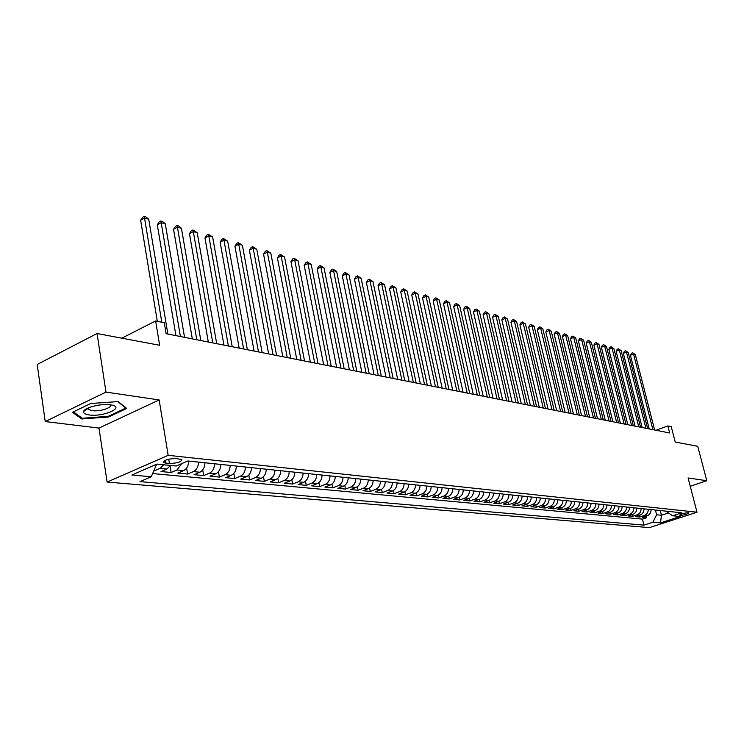 <?xml version="1.0" encoding="UTF-8"?>
<svg xmlns="http://www.w3.org/2000/svg" width="744" height="744" viewBox="0 0 744 744"><rect width="100%" height="100%" fill="white"/><g stroke="black" fill="none" stroke-linecap="round" stroke-linejoin="round"><path stroke-width="1.12" d="M688.377 512.7C683.857 513.072 680.909 513.937 679.523 515.276L679.997 515.425C684.508 515.043 687.456 514.178 688.842 512.839L688.377 512.7M107.108 482.066L649.41 527.626L696.998 512.207L168.172 455.328L107.108 482.066L98.98 428.079L159.151 399.937L106.001 392.097L45.217 421.55L98.98 428.079M45.217 421.55L37.2 364.476L97.046 333.526L159.635 345.272L155.626 320.971L121.783 338.176M690.255 486.26L706.8 480.717L697.723 446.279L675.236 442.057L671.237 426.647L667.842 425.949L655.938 430.264M106.001 392.097L97.046 333.526M153.785 470.85L154.092 470.134M170.525 465.456L166.879 469.008L161.02 471.538L171.101 472.496L170.078 466.181M188.716 461.075C188.511 465.753 186.8 468.934 183.582 470.636L177.751 473.128L187.59 474.068L186.595 468.088M204.981 462.777C204.777 467.399 203.084 470.552 199.876 472.226L194.072 474.681L203.679 475.593L202.721 469.929M220.856 464.442C220.661 469.008 218.969 472.115 215.788 473.77L210.003 476.197L219.378 477.09L218.457 471.705M236.35 466.07C236.164 470.58 234.49 473.649 231.31 475.286L225.553 477.676L234.713 478.541L233.821 473.426M251.481 467.66C251.305 472.115 249.631 475.146 246.478 476.755L240.74 479.117L249.686 479.964L248.822 475.081M266.259 469.204C266.082 473.612 264.427 476.616 261.284 478.197L255.583 480.531L264.315 481.359L263.478 476.699M280.693 470.719C280.534 475.081 278.888 478.039 275.754 479.61L270.081 481.907L278.619 482.716L277.8 478.262M294.801 472.198C294.643 476.513 293.015 479.434 289.9 480.987L284.245 483.256L292.597 484.046L291.806 479.778M308.593 473.649C308.444 477.908 306.816 480.801 303.729 482.335L298.093 484.567L306.258 485.348L305.486 481.247M322.078 475.063C321.938 479.276 320.32 482.14 317.242 483.647L311.643 485.86L319.622 486.613L318.878 482.679M335.274 476.448C335.126 480.615 333.526 483.442 330.466 484.939L324.886 487.115L332.698 487.859L331.973 484.074M348.173 477.797C348.034 481.926 346.444 484.716 343.393 486.195L337.85 488.352L345.495 489.078L344.779 485.423M360.793 479.127C360.663 483.2 359.082 485.971 356.051 487.422L350.536 489.552L358.013 490.268L357.315 486.743M373.153 480.419C373.023 484.456 371.451 487.19 368.438 488.631L362.951 490.733L370.27 491.431L369.591 488.036M385.243 481.694C385.122 485.683 383.569 488.389 380.565 489.812L375.097 491.886L382.267 492.575L381.607 489.282M397.091 482.93C396.971 486.883 395.427 489.561 392.441 490.966L387.001 493.021L394.022 493.691L393.371 490.51M408.689 484.149C408.577 488.064 407.033 490.714 404.066 492.1L398.663 494.128L405.536 494.788L404.903 491.7M420.053 485.339C419.942 489.208 418.416 491.831 415.459 493.207L410.074 495.216L416.817 495.857L416.194 492.872M431.176 486.511C431.083 490.343 429.558 492.937 426.619 494.295L421.271 496.276L427.874 496.908L427.261 494.007M442.085 487.655C441.992 491.449 440.485 494.016 437.556 495.365L432.236 497.327L438.709 497.941L438.114 495.123M452.78 488.771C452.687 492.528 451.19 495.076 448.279 496.406L442.987 498.341L449.329 498.945L448.744 496.211M463.261 489.877C463.177 493.598 461.689 496.109 458.788 497.429L453.524 499.345L459.746 499.94L459.169 497.271M473.547 490.956C473.463 494.639 471.975 497.131 469.101 498.434L463.856 500.331L469.966 500.907L469.399 498.313M483.628 492.007C483.544 495.662 482.075 498.127 479.21 499.419L473.993 501.289L479.982 501.865L479.434 499.336M493.514 493.049C493.439 496.666 491.979 499.103 489.124 500.377L483.944 502.237L489.822 502.795L489.273 500.331M503.214 494.062C503.139 497.643 501.689 500.07 498.861 501.326L493.7 503.167L499.466 503.716L498.926 501.307M508.952 494.667C508.877 498.229 507.436 500.638 504.609 501.893L508.403 502.256L503.279 504.079L508.933 504.618L508.403 502.256C511.221 501.01 512.672 498.61 512.737 495.067M522.083 496.043C522.018 499.559 520.577 501.94 517.778 503.167L512.672 504.971L518.233 505.501L517.712 503.195M531.253 497.011C531.188 500.489 529.765 502.842 526.975 504.069L521.907 505.846L527.356 506.366L526.845 504.116M540.265 497.95C540.2 501.4 538.786 503.735 536.015 504.944L530.965 506.711L536.322 507.222L535.81 505.018M549.109 498.88C549.044 502.302 547.64 504.609 544.887 505.808L539.856 507.557L545.12 508.059L544.617 505.901M557.795 499.791C557.74 503.176 556.335 505.474 553.592 506.655L548.598 508.385L553.769 508.877L553.276 506.766M566.324 500.684C566.268 504.041 564.882 506.311 562.157 507.492L557.182 509.203L562.259 509.686L561.776 507.622M574.703 501.568C574.656 504.897 573.271 507.148 570.564 508.31L565.617 510.003L570.611 510.477L570.127 508.459M582.943 502.433C582.896 505.734 581.52 507.957 578.823 509.11L573.903 510.793L578.813 511.258L578.339 509.277M591.034 503.279C590.987 506.552 589.629 508.756 586.942 509.9L582.05 511.565L586.867 512.021L586.402 510.086M598.994 504.116C598.948 507.361 597.59 509.547 594.921 510.682L590.057 512.328L594.791 512.774L594.335 510.877M606.816 504.934C606.769 508.152 605.421 510.319 602.77 511.444L597.925 513.072L602.584 513.518L602.138 511.658M614.507 505.743C614.46 508.933 613.121 511.082 610.48 512.197L605.672 513.816L610.247 514.244L609.801 512.421M622.068 506.534C622.031 509.696 620.691 511.835 618.069 512.932L613.279 514.532L617.78 514.96L617.343 513.174M629.498 507.315C629.461 510.449 628.141 512.57 625.527 513.658L620.766 515.248L625.192 515.666L624.765 513.918M636.817 508.078C636.78 511.193 635.469 513.295 632.865 514.374L628.122 515.945L632.484 516.364L632.056 514.643M644.006 508.831C643.979 511.928 642.667 514.002 640.082 515.081L635.367 516.634L639.663 517.043L639.236 515.36M155.626 320.971L164.294 322.747L166.117 333.703L669.665 432.971L667.842 425.949M165.559 463.084L169.427 463.475C177.332 463.242 181.462 461.922 181.815 459.532L175.984 458.555C168.014 458.778 163.866 460.099 163.531 462.508L165.559 463.084L165.112 460.331M665.778 511.119L672.613 515.787L681.792 512.802L187.869 460.982L176.179 466.023L156.928 464.089L131.883 475.016L151.246 476.764L139.965 481.628L643.941 525.125L652.906 522.204L656.617 514.774L661.453 515.257L668.149 513.062M672.613 515.787L680.1 516.541L660.514 522.893L652.906 522.204M163.727 464.777L160.072 468.348L154.213 470.887M152.622 473.556L642.444 519.117L646.713 517.712L646.304 516.057M651.093 509.575C651.056 512.644 649.763 514.709 647.187 515.769L642.5 517.312L646.713 517.712M648.275 509.277C648.238 512.356 646.936 514.429 644.36 515.49L639.663 517.043M641.142 508.533C641.114 511.63 639.803 513.723 637.208 514.802L632.484 516.364M633.907 507.771C633.869 510.896 632.549 513.007 629.945 514.095L625.192 515.666M626.541 506.999C626.504 510.151 625.174 512.272 622.561 513.369L617.78 514.96M619.054 506.218C619.017 509.389 617.678 511.537 615.046 512.644L610.247 514.244M611.447 505.418C611.401 508.617 610.061 510.784 607.411 511.9L602.584 513.518M603.7 504.609C603.663 507.836 602.305 510.012 599.645 511.137L594.791 512.774M595.823 503.781C595.786 507.036 594.419 509.231 591.75 510.375L586.867 512.021M587.816 502.935C587.769 506.227 586.402 508.44 583.715 509.594L578.813 511.258M579.669 502.088C579.613 505.399 578.237 507.631 575.54 508.794L570.611 510.477M571.373 501.214C571.318 504.553 569.932 506.813 567.216 507.985L562.259 509.686M562.929 500.331C562.873 503.697 561.478 505.976 558.744 507.157L553.769 508.877M554.336 499.429C554.28 502.832 552.876 505.13 550.132 506.32L545.12 508.059M545.585 498.508C545.529 501.94 544.115 504.265 541.353 505.464L536.322 507.222M536.684 497.578C536.619 501.038 535.196 503.381 532.416 504.599L527.356 506.366M527.608 496.62C527.543 500.117 526.11 502.479 523.32 503.707L518.233 505.501M518.363 495.653C518.298 499.187 516.857 501.568 514.048 502.805L508.933 504.618M504.609 501.893L499.466 503.716M499.364 493.663C499.28 497.252 497.829 499.689 494.993 500.954L489.822 502.795M489.58 492.63C489.506 496.267 488.036 498.722 485.181 499.996L479.982 501.865M479.62 491.589C479.536 495.253 478.057 497.727 475.193 499.029L469.966 500.907M469.455 490.519C469.371 494.221 467.883 496.722 465 498.034L459.746 499.94M459.094 489.44C459.011 493.17 457.514 495.699 454.612 497.02L449.329 498.945M448.53 488.324C448.437 492.1 446.93 494.658 444.019 495.988L438.709 497.941M437.751 487.199C437.658 491.003 436.142 493.588 433.213 494.937L427.874 496.908M426.758 486.046C426.656 489.896 425.131 492.5 422.183 493.867L416.817 495.857M415.533 484.865C415.422 488.752 413.887 491.384 410.93 492.77L405.536 494.788M404.076 483.665C403.964 487.59 402.42 490.25 399.444 491.654L394.022 493.691M392.386 482.438C392.265 486.409 390.712 489.096 387.717 490.51L382.267 492.575M380.435 481.182C380.314 485.19 378.752 487.915 375.748 489.347L370.27 491.431M368.243 479.908C368.113 483.953 366.541 486.706 363.518 488.157L358.013 490.268M355.781 478.597C355.651 482.698 354.06 485.469 351.019 486.939L345.495 489.078M343.049 477.267C342.91 481.405 341.31 484.214 338.26 485.693L332.698 487.859M330.029 475.9C329.89 480.085 328.281 482.921 325.212 484.428L319.622 486.613M316.721 474.505C316.572 478.736 314.954 481.61 311.876 483.126L306.258 485.348M303.115 473.072C302.966 477.35 301.339 480.261 298.232 481.796L292.597 484.046M289.202 471.612C289.035 475.937 287.398 478.885 284.282 480.438L278.619 482.716M274.964 470.124C274.796 474.495 273.141 477.471 270.007 479.052L264.315 481.359M260.391 468.59C260.214 473.017 258.549 476.03 255.406 477.629L249.686 479.964M245.474 467.027C245.288 471.51 243.614 474.551 240.452 476.169L234.713 478.541M230.194 465.428C230.008 469.957 228.324 473.045 225.144 474.681L219.378 477.09M214.551 463.782C214.356 468.367 212.663 471.491 209.473 473.156L203.679 475.593M198.527 462.098C198.323 466.748 196.611 469.91 193.412 471.594L187.59 474.068M181.694 463.642L176.951 469.994L171.101 472.496M155.18 464.851L156.305 464.963L151.246 476.764M156.212 464.405L156.305 464.963M159.151 399.937L168.172 455.328M706.8 480.717L688.088 477.955L696.998 512.207M660.254 510.542L661.453 515.257L660.514 522.893M655.418 510.031L656.617 514.774M642.444 519.117L643.941 525.125M81.756 418.965L108.55 417.003L126.713 408.447L118.203 401.593L90.749 403.49L72.475 412.306L81.756 418.965L81.58 417.765M86.137 408.995L87.318 408.912M108.438 416.24L108.55 417.003M161.801 322.236L144.531 218.048L148.726 219.22L167.865 334.047M157.31 321.315L140.635 220.243L144.531 218.048L144.178 216.374L145.852 216.848L148.726 219.22M140.635 220.243L142.625 217.257L144.178 216.374M110.428 404.81C101.426 403.332 84.546 407.507 83.672 411.404C83.198 413.171 85.03 414.343 89.168 414.947C103.239 417.114 125.271 407.526 111.721 405.034L110.428 404.81M88.573 407.777L88.796 409.563L92.079 410.651C99.826 411.888 113.534 407.368 109.833 404.773M117.822 401.621L125.81 408.056L108.215 416.352L82.249 418.249L73.377 411.869M180.411 336.521L161.178 222.679L165.28 223.814L184.549 337.339M175.928 335.637L157.3 224.837L161.178 222.679L160.797 221.015L162.434 221.47L165.28 223.814M157.3 224.837L159.244 221.879L160.797 221.015M196.797 339.748L177.425 227.199L181.434 228.306L200.824 340.547M192.324 338.864L173.566 229.319L177.425 227.199L177.016 225.544L178.625 225.99L181.434 228.306M173.566 229.319L175.482 226.399L177.016 225.544M212.775 342.9L193.3 231.607L197.207 232.695L216.709 343.672M208.32 342.026L189.45 233.7L193.3 231.607L192.863 229.97L197.207 232.695M189.45 233.7L191.329 230.807L192.863 229.97M228.38 345.979L208.794 235.913L212.617 236.983L232.221 346.732M223.935 345.104L204.963 237.978L208.794 235.913L208.339 234.286L212.617 236.983M204.963 237.978L206.804 235.113L208.339 234.286M243.614 348.983L223.935 240.126L227.664 241.168L247.371 349.717M239.187 348.108L220.122 242.153L223.935 240.126L223.451 238.508L227.664 241.168M220.122 242.153L221.926 239.317L223.451 238.508M258.493 351.912L238.731 244.237L242.377 245.25L262.158 352.637M254.085 351.047L234.927 246.236L238.731 244.237L238.219 242.637L242.377 245.25M234.927 246.236L236.704 243.428L238.219 242.637M273.029 354.776L253.193 248.263L256.754 249.249L276.61 355.483M268.64 353.912L249.407 250.226L253.193 248.263L252.662 246.664L256.754 249.249M249.407 250.226L251.156 247.454L252.662 246.664M287.24 357.576L267.329 252.197L270.816 253.165L290.737 358.273M282.859 356.72L263.562 254.132L267.329 252.197L266.78 250.607L270.816 253.165M263.562 254.132L265.273 251.379L266.78 250.607M301.125 360.319L281.158 256.038L284.561 256.987L304.547 360.989M296.763 359.454L277.41 257.945L281.158 256.038L280.59 254.467L284.561 256.987M277.41 257.945L279.093 255.229L280.59 254.467M314.703 362.998L294.68 259.796L298.019 260.726L318.051 363.658M310.36 362.142L290.951 261.674L294.68 259.796L294.094 258.233L298.019 260.726M290.951 261.674L292.606 258.986L294.094 258.233M327.983 365.611L307.914 263.478L311.178 264.39L331.257 366.262M323.659 364.755L304.203 265.329L307.914 263.478L307.309 261.925L311.178 264.39M304.203 265.329L305.831 262.669L307.309 261.925M340.966 368.168L320.869 267.077L324.058 267.97L344.174 368.801M336.66 367.322L317.167 268.909L320.869 267.077L320.246 265.534L324.058 267.97M317.167 268.909L318.767 266.268L320.246 265.534M353.679 370.679L333.544 270.602L336.669 271.476L356.813 371.293M349.392 369.833L329.862 272.406L333.544 270.602L332.912 269.068L336.669 271.476M329.862 272.406L331.443 269.793L332.912 269.068M366.122 373.135L345.96 274.052L349.02 274.908L369.191 373.739M361.844 372.288L342.296 275.829L345.96 274.052L345.309 272.527L349.02 274.908M342.296 275.829L343.84 273.243L345.309 272.527M378.296 375.534L358.115 277.438L361.11 278.265L381.3 376.12M374.046 374.697L354.469 279.186L358.115 277.438L357.446 275.922L361.11 278.265M354.469 279.186L355.995 276.619L357.446 275.922M390.219 377.878L370.019 280.748L372.958 281.567L393.158 378.464M385.987 377.05L366.392 282.478L370.019 280.748L369.34 279.242L372.958 281.567M366.392 282.478L367.889 279.93L369.34 279.242M401.899 380.184L381.681 283.994L384.564 284.794L404.773 380.751M397.677 379.356L378.073 285.696L381.681 283.994L380.993 282.497L384.564 284.794M378.073 285.696L379.552 283.176L380.993 282.497M413.339 382.435L393.12 287.165L395.938 287.956L416.156 382.993M409.135 381.607L389.521 288.858L393.12 287.165L392.413 285.687L395.938 287.956M389.521 288.858L390.981 286.356L392.413 285.687M424.545 384.648L404.317 290.281L407.089 291.053L427.307 385.197M420.36 383.82L400.746 291.946L404.317 290.281L403.611 288.812L407.089 291.053M400.746 291.946L402.178 289.472L403.611 288.812M435.519 386.815L415.301 293.341L418.016 294.094L438.235 387.345M431.362 385.997L411.748 294.977L415.301 293.341L414.575 291.871L418.016 294.094M411.748 294.977L413.162 292.532L414.575 291.871M446.288 388.935L426.07 296.335L428.73 297.07L448.948 389.456M442.15 388.117L422.536 297.953L426.07 296.335L425.336 294.875L428.73 297.07M422.536 297.953L423.922 295.526L425.336 294.875M456.844 391.019L436.635 299.274L439.248 299.999L459.448 391.53M452.724 390.2L433.12 300.874L436.635 299.274L435.891 297.823L439.248 299.999M433.12 300.874L434.487 298.465L435.891 297.823M467.186 393.055L446.995 302.148L449.553 302.864L469.743 393.557M463.084 392.246L443.498 303.729L446.995 302.148L446.242 300.716L449.553 302.864M443.498 303.729L444.847 301.348L446.242 300.716M477.341 395.055L457.16 304.975L459.671 305.672L479.843 395.548M473.258 394.255L453.682 306.537L457.16 304.975L456.398 303.552L459.671 305.672M453.682 306.537L455.002 304.175L456.398 303.552M487.292 397.017L467.139 307.746L469.603 308.435L489.747 397.501M483.228 396.217L463.67 309.29L467.139 307.746L466.367 306.333L469.603 308.435M463.67 309.29L464.981 306.947L466.367 306.333M497.057 398.942L476.923 310.471L479.341 311.141L499.475 399.416M493.021 398.152L473.472 311.996L476.923 310.471L476.141 309.058L479.341 311.141M473.472 311.996L474.765 309.671L476.141 309.058M506.645 400.83L486.539 313.14L488.91 313.801L509.008 401.304M502.619 400.039L483.098 314.647L486.539 313.14L485.748 311.745L488.91 313.801M483.098 314.647L484.372 312.341L485.748 311.745M516.048 402.69L495.969 315.763L498.303 316.414L518.373 403.146M512.049 401.899L492.556 317.26L495.969 315.763L495.169 314.377L498.303 316.414M492.556 317.26L493.811 314.972L495.169 314.377M525.283 404.513L505.232 318.339L507.52 318.981L527.57 404.959M521.302 403.722L501.837 319.818L505.232 318.339L504.432 316.953L507.52 318.981M501.837 319.818L503.074 317.548L504.432 316.953M534.35 406.298L514.327 320.869L516.578 321.501L536.591 406.736M530.388 405.517L510.951 322.329L514.327 320.869L513.518 319.492L516.578 321.501M510.951 322.329L512.17 320.078L513.518 319.492M543.25 408.047L523.264 323.361L525.469 323.975L545.454 408.484M539.307 407.275L519.898 324.793L523.264 323.361L522.446 321.985L525.469 323.975M519.898 324.793L521.107 322.561L522.446 321.985M551.992 409.777L532.044 325.798L534.211 326.402L554.159 410.204M548.068 409.005L528.696 327.221L532.044 325.798L531.225 324.44L534.211 326.402M528.696 327.221L529.886 325.007L531.225 324.44M560.585 411.469L540.665 328.197L542.804 328.792L562.706 411.888M556.679 410.697L537.335 329.601L540.665 328.197L539.846 326.849L542.804 328.792M537.335 329.601L538.516 327.407L539.846 326.849M569.021 413.134L549.146 330.55L551.239 331.136L571.104 413.543M565.133 412.362L545.836 331.945L549.146 330.55L548.309 329.211L551.239 331.136M545.836 331.945L546.989 329.769L548.309 329.211M577.307 414.761L557.479 332.866L559.534 333.442L579.362 415.171M573.438 413.999L554.178 334.242L557.479 332.866L556.642 331.536L559.534 333.442M554.178 334.242L555.322 332.084L556.642 331.536M585.454 416.37L565.663 335.144L567.691 335.711L587.472 416.77M581.603 415.608L562.39 336.511L565.663 335.144L564.826 333.824L567.691 335.711M562.39 336.511L563.515 334.363L564.826 333.824M593.47 417.951L573.717 337.385L575.707 337.943L595.442 418.342M589.629 417.198L570.453 338.734L573.717 337.385L572.871 336.065L575.707 337.943M570.453 338.734L571.569 336.604L572.871 336.065M601.338 419.504L581.631 339.589L583.594 340.129L603.282 419.886M597.525 418.751L578.386 340.919L581.631 339.589L580.785 338.278L583.594 340.129M578.386 340.919L579.492 338.808L580.785 338.278M609.076 421.03L589.415 341.747L591.35 342.287L610.991 421.402M605.281 420.276L586.188 343.068L589.415 341.747L588.569 340.445L591.35 342.287M586.188 343.068L587.276 340.975L588.569 340.445M616.683 422.527L597.079 343.877L598.976 344.407L618.571 422.899M612.907 421.783L593.861 345.188L597.079 343.877L596.223 342.584L598.976 344.407M593.861 345.188L594.94 343.105L596.223 342.584M624.169 424.006L604.612 345.979L606.472 346.49L626.02 424.368M620.412 423.262L601.412 347.271L604.612 345.979L603.756 344.686L606.472 346.49M601.412 347.271L602.473 345.207L603.756 344.686M631.535 425.456L612.024 348.034L613.856 348.545L633.358 425.81M627.797 424.722L608.843 349.317L612.024 348.034L611.159 346.76L613.856 348.545M608.843 349.317L609.885 347.271L611.159 346.76M638.771 426.879L619.315 350.061L621.119 350.564L640.565 427.233M635.051 426.145L616.153 351.326L619.315 350.061L618.45 348.787L621.119 350.564M616.153 351.326L617.185 349.299L618.45 348.787M645.904 428.284L626.485 352.061L628.261 352.554L647.661 428.637M642.193 427.558L623.342 353.316L626.485 352.061L625.62 350.796L628.261 352.554M623.342 353.316L624.365 351.298L625.62 350.796M652.906 429.669L633.553 354.023L635.302 354.507L654.646 430.013M649.224 428.944L630.419 355.26L633.553 354.023L632.679 352.768L635.302 354.507M630.419 355.26L631.433 353.261L632.679 352.768M166.879 469.008L160.072 468.348M647.187 515.769L644.36 515.49M640.082 515.081L637.208 514.802M632.865 514.374L629.945 514.095M625.527 513.658L622.561 513.369M618.069 512.932L615.046 512.644M610.48 512.197L607.411 511.9M602.77 511.444L599.645 511.137M594.921 510.682L591.75 510.375M586.942 509.9L583.715 509.594M578.823 509.11L575.54 508.794M570.564 508.31L567.216 507.985M562.157 507.492L558.744 507.157M553.592 506.655L550.132 506.32M544.887 505.808L541.353 505.464M536.015 504.944L532.416 504.599M526.975 504.069L523.32 503.707M517.778 503.167L514.048 502.805M498.861 501.326L494.993 500.954M489.124 500.377L485.181 499.996M479.21 499.419L475.193 499.029M469.101 498.434L465 498.034M458.788 497.429L454.612 497.02M448.279 496.406L444.019 495.988M437.556 495.365L433.213 494.937M426.619 494.295L422.183 493.867M415.459 493.207L410.93 492.77M404.066 492.1L399.444 491.654M392.441 490.966L387.717 490.51M380.565 489.812L375.748 489.347M368.438 488.631L363.518 488.157M356.051 487.422L351.019 486.939M343.393 486.195L338.26 485.693M330.466 484.939L325.212 484.428M317.242 483.647L311.876 483.126M303.729 482.335L298.232 481.796M289.9 480.987L284.282 480.438M275.754 479.61L270.007 479.052M261.284 478.197L255.406 477.629M246.478 476.755L240.452 476.169M231.31 475.286L225.144 474.681M215.788 473.77L209.473 473.156M199.876 472.226L193.412 471.594M183.582 470.636L176.951 469.994M168.721 459.178L169.427 463.475M163.373 461.531L163.531 462.508M88.341 408.205L83.672 411.404M88.527 407.796L88.796 409.563"/></g></svg>

